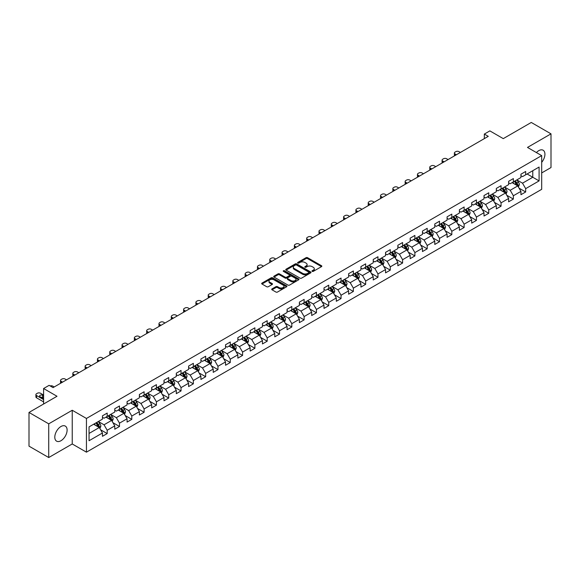<?xml version="1.0" encoding="UTF-8"?>
<svg xmlns="http://www.w3.org/2000/svg" width="580" height="580" viewBox="0 0 580 580"><rect width="100%" height="100%" fill="white"/><g stroke="black" fill="none" stroke-linecap="round" stroke-linejoin="round"><path stroke-width="0.87" d="M312.192 271.382A0.768 0.442 0 0 0 313.28 271.382L321.508 266.633A1.095 0.631 0 0 0 321.827 266.184A1.095 0.631 0 0 0 321.508 265.734L307.567 257.687A1.095 0.631 0 0 0 306.015 257.687L297.786 262.443A0.768 0.442 0 0 0 298.874 263.066L299.94 262.45A3.502 2.023 0 0 1 304.892 262.45L306.059 263.124A3.502 2.023 0 0 1 307.081 264.552A3.502 2.023 0 0 1 306.059 265.981L304.993 266.597A0.768 0.442 0 0 0 306.073 267.22L307.139 266.611A3.502 2.023 0 0 1 312.098 266.611L313.258 267.279A3.502 2.023 0 0 1 314.287 268.714A3.502 2.023 0 0 1 313.258 270.142L312.192 270.758A0.768 0.442 0 0 0 312.192 271.382L312.192 270.758M60.951 440.735A8.7 5.024 120 0 0 66.642 433.064A8.7 5.024 120 0 0 65.308 426.09A8.7 5.024 120 0 0 60.951 426.517A8.7 5.024 120 0 0 55.267 434.188A8.7 5.024 120 0 0 56.601 441.162A8.7 5.024 120 0 0 60.951 440.735M541.691 162.335A8.7 5.024 120 0 0 543.119 150.227A8.7 5.024 120 0 0 538.769 150.655A8.7 5.024 120 0 0 536.406 152.569M272.02 288.898A1.095 0.631 0 0 0 271.701 289.348A1.095 0.631 0 0 0 272.02 289.79L275.928 292.052A1.095 0.631 0 0 0 277.479 292.052L286.614 286.774A1.095 0.631 0 0 0 286.94 286.324A1.095 0.631 0 0 0 286.614 285.882L272.68 277.834A1.095 0.631 0 0 0 271.128 277.834L261.986 283.105A1.095 0.631 0 0 0 261.667 283.555A1.095 0.631 0 0 0 261.986 284.004L266.713 286.73A1.095 0.631 0 0 0 268.264 286.73L272.172 284.468A1.095 0.631 0 0 0 272.491 284.026A1.095 0.631 0 0 0 272.172 283.576L269.83 282.228A2.929 1.689 0 0 1 268.975 281.032A2.929 1.689 0 0 1 270.78 279.466A2.929 1.689 0 0 1 273.97 279.836L283.149 285.128A2.929 1.689 0 0 1 284.012 286.324A2.929 1.689 0 0 1 282.199 287.89A2.929 1.689 0 0 1 279.009 287.52L277.479 286.643A1.095 0.631 0 0 0 275.928 286.643L272.02 288.898L272.02 289.79M541.691 172.934L551 167.555L551 133.85L531.273 122.46L503.266 138.627L489.853 130.884L484.329 134.074L488.273 136.351L53.063 387.621L49.119 385.337L43.594 388.527L43.594 404.021M48.727 423.835L48.727 457.54L72.239 443.968L72.239 410.256L48.727 423.835L29 412.445L57.007 396.271L43.594 388.527M72.239 410.256L86.442 418.455L541.691 155.621L541.691 189.326L86.442 452.168L86.442 418.455M551 133.85L527.488 147.422L541.691 155.621M300.012 278.146A1.095 0.631 0 0 0 301.564 278.146L310.699 272.868A1.095 0.631 0 0 0 311.025 272.419A1.095 0.631 0 0 0 310.699 271.976L296.764 263.929A1.095 0.631 0 0 0 295.213 263.929L286.078 269.2A1.095 0.631 0 0 0 285.751 269.649A1.095 0.631 0 0 0 286.078 270.099L300.012 278.146M283.707 271.549A0.768 0.442 0 0 1 284.49 271.657L284.49 270.744L298.656 278.929A1.095 0.631 0 0 1 298.983 279.371A1.095 0.631 0 0 1 298.656 279.821L289.521 285.099A1.095 0.631 0 0 1 287.97 285.099L274.028 277.051L274.028 276.152A1.095 0.631 0 0 0 273.709 276.602A1.095 0.631 0 0 0 274.028 277.051M274.028 276.152L277.943 273.898A1.095 0.631 0 0 1 279.495 273.898L285.142 277.16A1.095 0.631 0 0 0 286.694 277.16L289.289 275.667A1.095 0.631 0 0 0 289.608 275.217A1.095 0.631 0 0 0 289.289 274.768L283.402 271.368A0.768 0.442 0 0 1 284.49 270.744M48.727 457.54L29 446.15L29 412.445M100.601 429.78L107.191 433.579L107.191 430.259L114.767 425.879L114.767 429.207L119.494 426.474L119.494 423.146L127.071 418.774L127.071 422.102L131.805 419.369L131.805 416.041L139.381 411.67L139.381 414.997L144.115 412.264L144.115 408.936L151.692 404.564L151.692 407.892L156.426 405.159L156.426 401.831L163.995 397.459L163.995 400.78L168.729 398.047L168.729 394.726L176.305 390.354L176.305 393.675L181.04 390.942L181.04 387.621L188.616 383.242L188.616 386.57L193.35 383.837L193.35 380.509L200.919 376.137L200.919 379.465L205.654 376.732L205.654 373.404L213.23 369.032L213.23 372.36L217.964 369.627L217.964 366.299L225.54 361.927L225.54 365.255L230.274 362.522L230.274 359.194L237.851 354.822L237.851 358.143L242.578 355.417L242.578 352.089L250.154 347.717L250.154 351.038L254.888 348.305L254.888 344.984L262.464 340.612L262.464 343.933L267.199 341.2L267.199 337.879L274.775 333.5L274.775 336.828L279.509 334.094L279.509 330.767L287.078 326.395L287.078 329.723L291.812 326.989L291.812 323.662L299.389 319.29L299.389 322.618L304.123 319.885L304.123 316.557L311.699 312.185L311.699 315.513L316.433 312.779L316.433 309.452L324.002 305.08L324.002 308.4L328.737 305.667L328.737 302.347L336.313 297.975L336.313 301.296L341.047 298.562L341.047 295.242L348.623 290.863L348.623 294.19L353.358 291.457L353.358 288.13L360.934 283.758L360.934 287.086L365.668 284.352L365.668 281.024L373.237 276.653L373.237 279.981L377.971 277.247L377.971 273.919L385.548 269.548L385.548 272.875L390.282 270.142L390.282 266.814L397.858 262.443L397.858 265.763L402.592 263.03L402.592 259.709L410.161 255.338L410.161 258.658L414.896 255.925L414.896 252.605L422.472 248.225L422.472 251.553L427.206 248.82L427.206 245.492L434.783 241.12L434.783 244.448L439.517 241.715L439.517 238.387L447.086 234.015L447.086 237.343L451.82 234.61L451.82 231.282L459.396 226.911L459.396 230.238L464.13 227.505L464.13 224.177L471.707 219.805L471.707 223.126L476.441 220.393L476.441 217.072L484.017 212.7L484.017 216.021L488.751 213.288L488.751 209.967L496.321 205.588L496.321 208.916L501.055 206.183L501.055 202.855L508.631 198.483L508.631 201.811L513.365 199.078L513.365 195.75L520.941 191.378L520.941 194.706L525.676 191.973L525.676 188.645L539.088 180.902L539.088 167.054L532.774 170.701L532.774 177.255L539.088 180.902M107.191 433.579L102.457 436.312L102.457 432.992L89.044 440.735L89.044 426.887L102.457 419.144L102.457 415.816L107.191 413.083L107.191 416.411L114.767 412.032L114.767 408.712L119.494 405.978L119.494 409.299L127.071 404.927L127.071 401.607L131.805 398.873L131.805 402.194L139.381 397.822L139.381 394.494L144.115 391.761L144.115 395.089L151.692 390.717L151.692 387.389L156.426 384.656L156.426 387.984L163.995 383.612L163.995 380.284L168.729 377.551L168.729 380.879L176.305 376.507L176.305 373.179L181.04 370.446L181.04 373.774L188.616 369.395L188.616 366.074L193.35 363.341L193.35 366.661L200.919 362.29L200.919 358.969L205.654 356.236L205.654 359.556L213.23 355.185L213.23 351.857L217.964 349.124L217.964 352.451L225.54 348.08L225.54 344.752L230.274 342.019L230.274 345.346L237.851 340.975L237.851 337.647L242.578 334.914L242.578 338.242L250.154 333.87L250.154 330.542L254.888 327.809L254.888 331.137L262.464 326.757L262.464 323.437L267.199 320.704L267.199 324.024L274.775 319.652L274.775 316.332L279.509 313.599L279.509 316.919L287.078 312.548L287.078 309.22L291.812 306.486L291.812 309.814L299.389 305.442L299.389 302.115L304.123 299.382L304.123 302.709L311.699 298.337L311.699 295.01L316.433 292.276L316.433 295.604L324.002 291.232L324.002 287.905L328.737 285.171L328.737 288.499L336.313 284.12L336.313 280.8L341.047 278.067L341.047 281.387L348.623 277.015L348.623 273.695L353.358 270.962L353.358 274.282L360.934 269.91L360.934 266.582L365.668 263.849L365.668 267.177L373.237 262.805L373.237 259.477L377.971 256.744L377.971 260.072L385.548 255.7L385.548 252.373L390.282 249.639L390.282 252.967L397.858 248.595L397.858 245.268L402.592 242.534L402.592 245.862L410.161 241.49L410.161 238.162L414.896 235.429L414.896 238.757L422.472 234.378L422.472 231.057L427.206 228.324L427.206 231.645L434.783 227.273L434.783 223.952L439.517 221.219L439.517 224.54L447.086 220.168L447.086 216.84L451.82 214.107L451.82 217.435L459.396 213.063L459.396 209.735L464.13 207.002L464.13 210.33L471.707 205.958L471.707 202.63L476.441 199.897L476.441 203.225L484.017 198.853L484.017 195.525L488.751 192.792L488.751 196.12L496.321 191.741L496.321 188.42L501.055 185.687L501.055 189.007L508.631 184.636L508.631 181.315L513.365 178.582L513.365 181.903L520.941 177.531L520.941 174.203L525.676 171.47L525.676 174.797L539.088 167.054M105.93 417.136L111.606 420.413L104.03 424.792L98.353 421.508M102.457 417.317L104.03 418.231L107.191 416.411M104.03 424.792L107.191 430.259M111.606 420.413L114.767 425.879M118.233 410.031L123.917 413.308L116.341 417.68L110.664 414.403M114.767 410.212L116.341 411.126L119.494 409.299M116.341 417.68L119.494 423.146M123.917 413.308L127.071 418.774M130.543 402.926L136.227 406.203L128.651 410.575L122.967 407.298M127.071 403.107L128.651 404.021L131.805 402.194M128.651 410.575L131.805 416.041M136.227 406.203L139.381 411.67M142.854 395.821L148.531 399.098L140.962 403.47L135.278 400.193M139.381 396.002L140.962 396.909L144.115 395.089M140.962 403.47L144.115 408.936M148.531 399.098L151.692 404.564M155.157 388.709L160.841 391.993L153.265 396.365L147.588 393.088M151.692 388.897L153.265 389.803L156.426 387.984M153.265 396.365L156.426 401.831M160.841 391.993L163.995 397.459M167.468 381.604L173.152 384.888L165.576 389.26L159.891 385.976M163.995 381.785L165.576 382.699L168.729 380.879M165.576 389.26L168.729 394.726M173.152 384.888L176.305 390.354M179.778 374.499L185.455 377.776L177.886 382.155L172.202 378.87M176.305 374.68L177.886 375.593L181.04 373.774M177.886 382.155L181.04 387.621M185.455 377.776L188.616 383.242M192.089 367.394L197.765 370.671L190.189 375.05L184.512 371.765M188.616 367.575L190.189 368.488L193.35 366.661M190.189 375.05L193.35 380.509M197.765 370.671L200.919 376.137M204.392 360.289L210.076 363.566L202.5 367.938L196.823 364.661M200.919 360.47L202.5 361.383L205.654 359.556M202.5 367.938L205.654 373.404M210.076 363.566L213.23 369.032M216.702 353.184L222.387 356.461L214.81 360.832L209.126 357.555M213.23 353.365L214.81 354.271L217.964 352.451M214.81 360.832L217.964 366.299M222.387 356.461L225.54 361.927M229.013 346.071L234.69 349.356L227.113 353.727L221.437 350.45M225.54 346.26L227.113 347.166L230.274 345.346M227.113 353.727L230.274 359.194M234.69 349.356L237.851 354.822M241.316 338.966L247 342.251L239.424 346.623L233.747 343.338M237.851 339.148L239.424 340.061L242.578 338.242M239.424 346.623L242.578 352.089M247 342.251L250.154 347.717M253.627 331.861L259.311 335.146L251.735 339.517L246.05 336.233M250.154 332.043L251.735 332.956L254.888 331.137M251.735 339.517L254.888 344.984M259.311 335.146L262.464 340.612M265.937 324.757L271.614 328.033L264.045 332.412L258.361 329.128M262.464 324.938L264.045 325.851L267.199 324.024M264.045 332.412L267.199 337.879M271.614 328.033L274.775 333.5M278.24 317.651L283.924 320.928L276.348 325.3L270.671 322.023M274.775 317.833L276.348 318.746L279.509 316.919M276.348 325.3L279.509 330.767M283.924 320.928L287.078 326.395M290.551 310.546L296.235 313.824L288.659 318.195L282.975 314.918M287.078 310.728L288.659 311.634L291.812 309.814M288.659 318.195L291.812 323.662M296.235 313.824L299.389 319.29M302.861 303.442L308.538 306.719L300.969 311.09L295.285 307.813M299.389 303.623L300.969 304.529L304.123 302.709M300.969 311.09L304.123 316.557M308.538 306.719L311.699 312.185M315.172 296.329L320.849 299.613L313.272 303.985L307.596 300.708M311.699 296.51L313.272 297.424L316.433 295.604M313.272 303.985L316.433 309.452M320.849 299.613L324.002 305.08M327.475 289.224L333.159 292.508L325.583 296.88L319.906 293.596M324.002 289.406L325.583 290.319L328.737 288.499M325.583 296.88L328.737 302.347M333.159 292.508L336.313 297.975M339.786 282.119L345.47 285.396L337.894 289.775L332.209 286.491M336.313 282.3L337.894 283.214L341.047 281.387M337.894 289.775L341.047 295.242M345.47 285.396L348.623 290.863M352.096 275.014L357.773 278.291L350.204 282.663L344.52 279.386M348.623 275.195L350.204 276.109L353.358 274.282M350.204 282.663L353.358 288.13M357.773 278.291L360.934 283.758M364.399 267.909L370.083 271.186L362.507 275.558L356.83 272.281M360.934 268.09L362.507 268.997L365.668 267.177M362.507 275.558L365.668 281.024M370.083 271.186L373.237 276.653M376.71 260.804L382.394 264.081L374.818 268.453L369.134 265.176M373.237 260.986L374.818 261.892L377.971 260.072M374.818 268.453L377.971 273.919M382.394 264.081L385.548 269.548M389.021 253.692L394.697 256.976L387.128 261.348L381.444 258.071M385.548 253.88L387.128 254.787L390.282 252.967M387.128 261.348L390.282 266.814M394.697 256.976L397.858 262.443M401.324 246.587L407.008 249.871L399.432 254.243L393.755 250.959M397.858 246.768L399.432 247.682L402.592 245.862M399.432 254.243L402.592 259.709M407.008 249.871L410.161 255.338M413.634 239.482L419.318 242.759L411.742 247.138L406.058 243.854M410.161 239.663L411.742 240.577L414.896 238.757M411.742 247.138L414.896 252.605M419.318 242.759L422.472 248.225M425.945 232.377L431.622 235.654L424.052 240.026L418.368 236.749M422.472 232.558L424.052 233.472L427.206 231.645M424.052 240.026L427.206 245.492M431.622 235.654L434.783 241.12M438.255 225.272L443.932 228.549L436.356 232.921L430.679 229.644M434.783 225.453L436.356 226.367L439.517 224.54M436.356 232.921L439.517 238.387M443.932 228.549L447.086 234.015M450.559 218.167L456.242 221.444L448.666 225.816L442.989 222.539M447.086 218.348L448.666 219.255L451.82 217.435M448.666 225.816L451.82 231.282M456.242 221.444L459.396 226.911M462.869 211.055L468.553 214.339L460.977 218.711L455.293 215.434M459.396 211.243L460.977 212.149L464.13 210.33M460.977 218.711L464.13 224.177M468.553 214.339L471.707 219.805M475.179 203.95L480.856 207.234L473.287 211.606L467.603 208.321M471.707 204.131L473.287 205.044L476.441 203.225M473.287 211.606L476.441 217.072M480.856 207.234L484.017 212.7M487.483 196.845L493.167 200.129L485.59 204.501L479.914 201.216M484.017 197.026L485.59 197.939L488.751 196.12M485.59 204.501L488.751 209.967M493.167 200.129L496.321 205.588M499.793 189.74L505.477 193.017L497.901 197.396L492.217 194.112M496.321 189.921L497.901 190.835L501.055 189.007M497.901 197.396L501.055 202.855M505.477 193.017L508.631 198.483M512.104 182.635L517.78 185.912L510.212 190.283L504.527 187.006M508.631 182.816L510.212 183.729L513.365 181.903M510.212 190.283L513.365 195.75M517.78 185.912L520.941 191.378M527.097 173.978L532.774 177.255L522.515 183.178L516.838 179.901M520.941 175.711L522.515 176.617L525.676 174.797M522.515 183.178L525.676 188.645M72.239 443.968L86.442 452.168M484.329 134.074L484.329 138.627M89.044 433.441L99.296 427.525L93.619 424.241M99.296 427.525L102.457 432.992M519.086 188.167L525.676 191.973M506.775 195.271L513.365 199.078M494.472 202.384L501.055 206.183M482.161 209.489L488.751 213.288M469.851 216.594L476.441 220.393M457.54 223.699L464.13 227.505M445.237 230.804L451.82 234.61M432.926 237.909L439.517 241.715M420.616 245.014L427.206 248.82M408.313 252.126L414.896 255.925M396.002 259.231L402.592 263.03M383.692 266.336L390.282 270.142M371.388 273.441L377.971 277.247M359.078 280.546L365.668 284.352M346.767 287.651L353.358 291.457M334.457 294.763L341.047 298.562M322.154 301.868L328.737 305.667M309.843 308.973L316.433 312.779M297.533 316.078L304.123 319.885M285.23 323.183L291.812 326.989M272.919 330.288L279.509 334.094M260.608 337.4L267.199 341.2M248.298 344.505L254.888 348.305M235.995 351.611L242.578 355.417M223.684 358.715L230.274 362.522M211.374 365.82L217.964 369.627M199.07 372.925L205.654 376.732M186.76 380.038L193.35 383.837M174.45 387.143L181.04 390.942M162.146 394.248L168.729 398.047M149.836 401.353L156.426 405.159M137.525 408.458L144.115 412.264M125.215 415.563L131.805 419.369M112.912 422.668L119.494 426.474M312.497 271.491L313.258 271.056A3.502 2.023 0 0 0 314.287 269.62L314.287 268.714M307.081 264.552L307.081 265.466A3.502 2.023 0 0 1 306.059 266.894L305.298 267.329M321.494 266.64L307.567 258.6A1.095 0.631 0 0 0 306.015 258.6L298.091 263.175M310.684 272.875L296.764 264.835A1.095 0.631 0 0 0 295.213 264.835L286.092 270.106L286.078 269.2M308.763 272.738A0.768 0.442 0 0 0 308.763 272.107L296.532 265.046A0.768 0.442 0 0 0 295.445 265.046L294.321 265.691A3.502 2.023 0 0 0 293.299 267.126A3.502 2.023 0 0 0 294.321 268.555L302.688 273.383A3.502 2.023 0 0 0 307.646 273.383L308.763 272.738L308.763 273.644A0.768 0.442 0 0 0 308.988 273.332L308.988 272.419M293.299 267.126L293.299 268.032A3.502 2.023 0 0 0 294.321 269.468L294.321 268.555M308.763 273.644L307.646 274.296A3.502 2.023 0 0 1 302.688 274.296L294.321 269.468M274.043 277.059L277.943 274.811L277.943 273.898M289.608 275.217L289.608 276.131A1.095 0.631 0 0 1 289.289 276.573L286.694 278.074A1.095 0.631 0 0 1 285.142 278.074L279.495 274.811A1.095 0.631 0 0 0 277.943 274.811M284.49 271.657L298.642 279.828M291.015 280.546A2.929 1.689 0 0 0 294.205 280.916A2.929 1.689 0 0 0 296.01 279.35A2.929 1.689 0 0 0 295.155 278.154L291.921 276.29A1.095 0.631 0 0 0 290.37 276.29L287.781 277.784A1.095 0.631 0 0 0 287.455 278.233A1.095 0.631 0 0 0 287.781 278.683L291.015 280.546L291.015 281.459A2.929 1.689 0 0 0 294.205 281.829A2.929 1.689 0 0 0 296.01 280.263L296.01 279.35M287.455 278.233L287.455 279.147A1.095 0.631 0 0 0 287.781 279.589L287.781 278.683M291.015 281.459L287.781 279.589M284.012 286.324L284.012 287.238A2.929 1.689 0 0 1 282.199 288.804A2.929 1.689 0 0 1 279.009 288.434L277.479 287.549A1.095 0.631 0 0 0 275.928 287.549L272.035 289.804M268.975 281.032L268.975 281.938A2.929 1.689 0 0 0 269.83 283.134L269.83 282.228M272.158 284.483L269.83 283.134M286.6 286.781L272.68 278.741A1.095 0.631 0 0 0 271.128 278.741L262 284.012M518.404 186.992L519.346 184.629A2.958 1.704 -120 0 0 518.404 182.113L516.773 179.938M456.438 154.729L455.039 153.925A2.233 1.29 0 0 1 454.387 153.018A2.233 1.29 0 0 1 455.039 152.105L455.829 151.648A2.233 1.29 0 0 1 458.99 151.648L460.382 152.453M513.931 183.693L512.829 182.214M454.575 155.81A2.233 1.29 180 0 1 454.387 155.295L454.387 153.018M514.329 181.351L515.953 183.519A2.958 1.704 60 0 1 516.802 185.303L517.751 184.752A2.958 1.704 -120 0 0 516.903 182.975L515.272 180.8M514.533 181.228L516.338 183.643A1.508 0.87 60 0 1 516.613 184.099L517.751 184.752M506.101 194.097L507.036 191.733A2.958 1.704 -120 0 0 506.093 189.218L504.462 187.043M444.128 161.842L442.736 161.03A2.233 1.29 0 0 1 442.083 160.124A2.233 1.29 0 0 1 442.736 159.21L443.526 158.753A2.233 1.29 0 0 1 446.68 158.753L448.072 159.558M501.627 190.798L500.518 189.319M442.264 162.915A2.233 1.29 180 0 1 442.083 162.4L442.083 160.124M502.019 188.457L503.65 190.631A2.958 1.704 60 0 1 504.491 192.408L505.441 191.864A2.958 1.704 -120 0 0 504.593 190.081L502.969 187.905M502.222 188.333L504.034 190.748A1.508 0.87 60 0 1 504.303 191.204L505.441 191.864M493.79 201.202L494.725 198.838A2.958 1.704 -120 0 0 493.783 196.323L492.159 194.148M431.825 168.947L430.425 168.142A2.233 1.29 0 0 1 429.773 167.228A2.233 1.29 0 0 1 430.425 166.315L431.215 165.858A2.233 1.29 0 0 1 434.369 165.858L435.768 166.67M489.317 197.903L488.215 196.424M429.961 170.02A2.233 1.29 180 0 1 429.773 169.505L429.773 167.228M489.709 195.561L491.34 197.737A2.958 1.704 60 0 1 492.188 199.513L493.13 198.969A2.958 1.704 -120 0 0 492.282 197.186L490.658 195.018M489.919 195.445L491.724 197.852A1.508 0.87 60 0 1 492 198.309L493.13 198.969M481.48 208.314L482.422 205.944A2.958 1.704 -120 0 0 481.48 203.428L479.849 201.253M419.514 176.052L418.115 175.247A2.233 1.29 0 0 1 417.462 174.333A2.233 1.29 0 0 1 418.115 173.42L418.905 172.971A2.233 1.29 0 0 1 422.059 172.971L423.458 173.775M477.007 205.008L475.904 203.529M417.651 177.125A2.233 1.29 180 0 1 417.462 176.61L417.462 174.333M477.405 202.667L479.029 204.841A2.958 1.704 60 0 1 479.877 206.618L480.827 206.074A2.958 1.704 -120 0 0 479.979 204.298L478.348 202.123M477.608 202.55L479.413 204.957A1.508 0.87 60 0 1 479.689 205.414L480.827 206.074M469.176 215.419L470.112 213.056A2.958 1.704 -120 0 0 469.169 210.533L467.538 208.358M407.203 183.157L405.811 182.352A2.233 1.29 0 0 1 405.152 181.438A2.233 1.29 0 0 1 405.811 180.532L406.595 180.076A2.233 1.29 0 0 1 409.755 180.076L411.147 180.88M464.703 212.113L463.594 210.642M405.34 184.23A2.233 1.29 180 0 1 405.152 183.715L405.152 181.438M465.095 209.771L466.719 211.946A2.958 1.704 60 0 1 467.567 213.723L468.517 213.179A2.958 1.704 -120 0 0 467.668 211.403L466.037 209.228M465.298 209.655L467.103 212.062A1.508 0.87 60 0 1 467.378 212.526L468.517 213.179M456.866 222.524L457.801 220.161A2.958 1.704 -120 0 0 456.859 217.638L455.235 215.47M394.9 190.262L393.501 189.457A2.233 1.29 0 0 1 392.849 188.543A2.233 1.29 0 0 1 393.501 187.637L394.291 187.18A2.233 1.29 0 0 1 397.445 187.18L398.844 187.985M452.393 219.218L451.284 217.746M393.03 191.342A2.233 1.29 180 0 1 392.849 190.827L392.849 188.543M452.784 216.876L454.415 219.051A2.958 1.704 60 0 1 455.264 220.835L456.206 220.284A2.958 1.704 -120 0 0 455.358 218.508L453.734 216.333M452.995 216.761L454.8 219.175A1.508 0.87 60 0 1 455.075 219.631L456.206 220.284M444.555 229.629L445.498 227.266A2.958 1.704 -120 0 0 444.548 224.75L442.924 222.575M382.59 197.367L381.19 196.562A2.233 1.29 0 0 1 380.538 195.656A2.233 1.29 0 0 1 381.19 194.742L381.981 194.286A2.233 1.29 0 0 1 385.135 194.286L386.534 195.09M440.082 226.331L438.98 224.851M380.726 198.447A2.233 1.29 180 0 1 380.538 197.932L380.538 195.656M440.474 223.989L442.105 226.156A2.958 1.704 60 0 1 442.953 227.94L443.896 227.389A2.958 1.704 -120 0 0 443.055 225.613L441.423 223.438M440.684 223.865L442.489 226.28A1.508 0.87 60 0 1 442.765 226.737L443.896 227.389M432.245 236.734L433.188 234.371A2.958 1.704 -120 0 0 432.245 231.855L430.614 229.68M370.279 204.479L368.887 203.667A2.233 1.29 0 0 1 368.227 202.761A2.233 1.29 0 0 1 368.887 201.847L369.67 201.39A2.233 1.29 0 0 1 372.831 201.39L374.223 202.195M427.779 233.436L426.67 231.957M368.416 205.552A2.233 1.29 180 0 1 368.227 205.037L368.227 202.761M428.171 231.094L429.795 233.269A2.958 1.704 60 0 1 430.643 235.045L431.592 234.494A2.958 1.704 -120 0 0 430.744 232.718L429.113 230.543M428.373 230.97L430.179 233.385A1.508 0.87 60 0 1 430.454 233.841L431.592 234.494M419.942 243.839L420.877 241.476A2.958 1.704 -120 0 0 419.935 238.96L418.303 236.785M357.969 211.584L356.577 210.772A2.233 1.29 0 0 1 355.924 209.866A2.233 1.29 0 0 1 356.577 208.952L357.367 208.495A2.233 1.29 0 0 1 360.521 208.495L361.92 209.307M415.468 240.54L414.359 239.061M356.106 212.657A2.233 1.29 180 0 1 355.924 212.142L355.924 209.866M415.86 238.199L417.491 240.374A2.958 1.704 60 0 1 418.332 242.15L419.282 241.606A2.958 1.704 -120 0 0 418.434 239.823L416.81 237.648M416.063 238.075L417.875 240.49A1.508 0.87 60 0 1 418.144 240.946L419.282 241.606M407.631 250.951L408.566 248.581A2.958 1.704 -120 0 0 407.624 246.065L406 243.89M345.665 218.689L344.266 217.884A2.233 1.29 0 0 1 343.614 216.971A2.233 1.29 0 0 1 344.266 216.057L345.056 215.6A2.233 1.29 0 0 1 348.21 215.6L349.61 216.412M403.158 247.645L402.056 246.167M343.802 219.762A2.233 1.29 180 0 1 343.614 219.247L343.614 216.971M403.549 245.304L405.181 247.479A2.958 1.704 60 0 1 406.029 249.255L406.971 248.711A2.958 1.704 -120 0 0 406.13 246.928L404.499 244.76M403.76 245.188L405.565 247.595A1.508 0.87 60 0 1 405.84 248.051L406.971 248.711M395.321 258.056L396.263 255.693A2.958 1.704 -120 0 0 395.321 253.17L393.689 250.995M333.355 225.794L331.956 224.989A2.233 1.29 0 0 1 331.303 224.076A2.233 1.29 0 0 1 331.956 223.162L332.746 222.713A2.233 1.29 0 0 1 335.907 222.713L337.299 223.518M390.848 254.75L389.745 253.279M331.492 226.867A2.233 1.29 180 0 1 331.303 226.352L331.303 224.076M391.246 252.409L392.87 254.584A2.958 1.704 60 0 1 393.718 256.36L394.668 255.816A2.958 1.704 -120 0 0 393.82 254.04L392.189 251.865M391.449 252.293L393.254 254.7A1.508 0.87 60 0 1 393.53 255.164L394.668 255.816M383.017 265.161L383.953 262.798A2.958 1.704 -120 0 0 383.01 260.275L381.379 258.107M321.044 232.899L319.652 232.094A2.233 1.29 0 0 1 319 231.181A2.233 1.29 0 0 1 319.652 230.274L320.443 229.818A2.233 1.29 0 0 1 323.596 229.818L324.988 230.623M378.544 261.856L377.435 260.384M319.181 233.979A2.233 1.29 180 0 1 319 233.457L319 231.181M378.936 259.514L380.567 261.689A2.958 1.704 60 0 1 381.408 263.472L382.358 262.921A2.958 1.704 -120 0 0 381.51 261.145L379.885 258.97M379.139 259.398L380.951 261.812A1.508 0.87 60 0 1 381.22 262.269L382.358 262.921M370.707 272.267L371.642 269.903A2.958 1.704 -120 0 0 370.7 267.387L369.076 265.212M308.741 240.004L307.342 239.199A2.233 1.29 0 0 1 306.689 238.286A2.233 1.29 0 0 1 307.342 237.38L308.132 236.923A2.233 1.29 0 0 1 311.286 236.923L312.685 237.727M366.234 268.968L365.125 267.489M306.878 241.084A2.233 1.29 180 0 1 306.689 240.569L306.689 238.286M366.625 266.626L368.256 268.794A2.958 1.704 60 0 1 369.105 270.577L370.047 270.026A2.958 1.704 -120 0 0 369.199 268.25L367.575 266.075M366.836 266.503L368.641 268.917A1.508 0.87 60 0 1 368.916 269.374L370.047 270.026M358.396 279.371L359.339 277.008A2.958 1.704 -120 0 0 358.396 274.492L356.765 272.317M296.431 247.109L295.031 246.304A2.233 1.29 0 0 1 294.379 245.398A2.233 1.29 0 0 1 295.031 244.485L295.822 244.028A2.233 1.29 0 0 1 298.976 244.028L300.375 244.832M353.923 276.073L352.821 274.594M294.567 248.189A2.233 1.29 180 0 1 294.379 247.674L294.379 245.398M354.322 273.731L355.946 275.906A2.958 1.704 60 0 1 356.794 277.682L357.737 277.131A2.958 1.704 -120 0 0 356.896 275.355L355.264 273.18M354.525 273.608L356.33 276.022A1.508 0.87 60 0 1 356.606 276.479L357.737 277.131M346.093 286.476L347.029 284.113A2.958 1.704 -120 0 0 346.086 281.597L344.455 279.422M284.12 254.221L282.728 253.409A2.233 1.29 0 0 1 282.068 252.503A2.233 1.29 0 0 1 282.728 251.589L283.511 251.133A2.233 1.29 0 0 1 286.672 251.133L288.064 251.938M341.62 283.178L340.511 281.699M282.257 255.294A2.233 1.29 180 0 1 282.068 254.78L282.068 252.503M342.012 280.836L343.635 283.011A2.958 1.704 60 0 1 344.484 284.787L345.433 284.243A2.958 1.704 -120 0 0 344.585 282.46L342.954 280.285M342.214 280.713L344.02 283.127A1.508 0.87 60 0 1 344.295 283.584L345.433 284.243M333.783 293.582L334.718 291.218A2.958 1.704 -120 0 0 333.775 288.702L332.151 286.527M271.81 261.326L270.418 260.521A2.233 1.29 0 0 1 269.765 259.608A2.233 1.29 0 0 1 270.418 258.695L271.208 258.238A2.233 1.29 0 0 1 274.362 258.238L275.761 259.05M329.31 290.283L328.2 288.804M269.946 262.399A2.233 1.29 180 0 1 269.765 261.885L269.765 259.608M329.701 287.941L331.332 290.116A2.958 1.704 60 0 1 332.173 291.892L333.123 291.349A2.958 1.704 -120 0 0 332.275 289.565L330.651 287.397M329.911 287.825L331.716 290.232A1.508 0.87 60 0 1 331.985 290.689L333.123 291.349M321.472 300.694L322.415 298.33A2.958 1.704 -120 0 0 321.465 295.807L319.841 293.632M259.507 268.431L258.107 267.626A2.233 1.29 0 0 1 257.455 266.713A2.233 1.29 0 0 1 258.107 265.8L258.898 265.35A2.233 1.29 0 0 1 262.051 265.35L263.45 266.155M316.999 297.388L315.897 295.916M257.643 269.504A2.233 1.29 180 0 1 257.455 268.989L257.455 266.713M317.39 295.046L319.022 297.221A2.958 1.704 60 0 1 319.87 298.997L320.812 298.454A2.958 1.704 -120 0 0 319.971 296.677L318.34 294.502M317.601 294.93L319.406 297.337A1.508 0.87 60 0 1 319.681 297.801L320.812 298.454M309.162 307.799L310.104 305.435A2.958 1.704 -120 0 0 309.162 302.912L307.531 300.744M247.196 275.536L245.804 274.731A2.233 1.29 0 0 1 245.144 273.818A2.233 1.29 0 0 1 245.804 272.912L246.587 272.455A2.233 1.29 0 0 1 249.748 272.455L251.14 273.26M304.696 304.493L303.587 303.021M245.333 276.617A2.233 1.29 180 0 1 245.144 276.094L245.144 273.818M305.087 302.151L306.711 304.326A2.958 1.704 60 0 1 307.56 306.102L308.509 305.558A2.958 1.704 -120 0 0 307.661 303.782L306.03 301.607M305.29 302.035L307.095 304.449A1.508 0.87 60 0 1 307.371 304.906L308.509 305.558M296.858 314.904L297.794 312.54A2.958 1.704 -120 0 0 296.851 310.024L295.22 307.849M234.886 282.641L233.493 281.837A2.233 1.29 0 0 1 232.841 280.923A2.233 1.29 0 0 1 233.493 280.017L234.284 279.56A2.233 1.29 0 0 1 237.438 279.56L238.837 280.365M292.385 311.605L291.276 310.126M233.022 283.721A2.233 1.29 180 0 1 232.841 283.207L232.841 280.923M292.777 309.256L294.408 311.431A2.958 1.704 60 0 1 295.249 313.214L296.199 312.663A2.958 1.704 -120 0 0 295.351 310.887L293.726 308.712M292.98 309.14L294.792 311.554A1.508 0.87 60 0 1 295.06 312.011L296.199 312.663M284.548 322.009L285.483 319.645A2.958 1.704 -120 0 0 284.541 317.13L282.917 314.954M222.582 289.746L221.183 288.942A2.233 1.29 0 0 1 220.53 288.035A2.233 1.29 0 0 1 221.183 287.122L221.973 286.665A2.233 1.29 0 0 1 225.127 286.665L226.526 287.47M280.075 318.71L278.973 317.231M220.719 290.826A2.233 1.29 180 0 1 220.53 290.312L220.53 288.035M280.466 316.368L282.098 318.536A2.958 1.704 60 0 1 282.946 320.32L283.888 319.769A2.958 1.704 -120 0 0 283.047 317.992L281.416 315.817M280.676 316.245L282.482 318.659A1.508 0.87 60 0 1 282.757 319.116L283.888 319.769M272.238 329.114L273.18 326.75A2.958 1.704 -120 0 0 272.238 324.235L270.606 322.06M210.272 296.858L208.873 296.046A2.233 1.29 0 0 1 208.22 295.14A2.233 1.29 0 0 1 208.873 294.227L209.663 293.77A2.233 1.29 0 0 1 212.824 293.77L214.216 294.575M267.764 325.815L266.662 324.336M208.408 297.931A2.233 1.29 180 0 1 208.22 297.417L208.22 295.14M268.163 323.473L269.787 325.648A2.958 1.704 60 0 1 270.635 327.424L271.585 326.881A2.958 1.704 -120 0 0 270.737 325.097L269.106 322.922M268.366 323.35L270.171 325.764A1.508 0.87 60 0 1 270.447 326.221L271.585 326.881M259.934 336.219L260.869 333.855A2.958 1.704 -120 0 0 259.927 331.339L258.296 329.164M197.961 303.964L196.569 303.159A2.233 1.29 0 0 1 195.917 302.245A2.233 1.29 0 0 1 196.569 301.332L197.36 300.875A2.233 1.29 0 0 1 200.513 300.875L201.905 301.687M255.461 332.92L254.352 331.441M196.098 305.036A2.233 1.29 180 0 1 195.917 304.522L195.917 302.245M255.852 330.578L257.484 332.753A2.958 1.704 60 0 1 258.325 334.529L259.274 333.986A2.958 1.704 -120 0 0 258.426 332.202L256.802 330.035M256.055 330.462L257.868 332.869A1.508 0.87 60 0 1 258.136 333.326L259.274 333.986M247.624 343.331L248.559 340.96A2.958 1.704 -120 0 0 247.617 338.445L245.993 336.269M185.658 311.068L184.259 310.264A2.233 1.29 0 0 1 183.606 309.35A2.233 1.29 0 0 1 184.259 308.437L185.049 307.987A2.233 1.29 0 0 1 188.203 307.987L189.602 308.792M243.15 340.025L242.041 338.553M183.795 312.142A2.233 1.29 180 0 1 183.606 311.627L183.606 309.35M243.542 337.683L245.173 339.858A2.958 1.704 60 0 1 246.021 341.635L246.964 341.091A2.958 1.704 -120 0 0 246.116 339.314L244.492 337.139M243.752 337.567L245.557 339.974A1.508 0.87 60 0 1 245.833 340.431L246.964 341.091M235.313 350.436L236.256 348.072A2.958 1.704 -120 0 0 235.313 345.549L233.682 343.382M173.347 318.173L171.948 317.369A2.233 1.29 0 0 1 171.296 316.455A2.233 1.29 0 0 1 171.948 315.549L172.738 315.092A2.233 1.29 0 0 1 175.892 315.092L177.291 315.897M230.84 347.13L229.738 345.658M171.484 319.246A2.233 1.29 180 0 1 171.296 318.732L171.296 316.455M231.239 344.788L232.863 346.963A2.958 1.704 60 0 1 233.711 348.739L234.654 348.196A2.958 1.704 -120 0 0 233.812 346.419L232.181 344.244M231.442 344.672L233.247 347.087A1.508 0.87 60 0 1 233.523 347.543L234.654 348.196M223.003 357.541L223.945 355.177A2.958 1.704 -120 0 0 223.003 352.662L221.371 350.487M161.037 325.279L159.645 324.474A2.233 1.29 0 0 1 158.985 323.56A2.233 1.29 0 0 1 159.645 322.654L160.428 322.197A2.233 1.29 0 0 1 163.589 322.197L164.981 323.002M218.537 354.242L217.427 352.763M159.174 326.359A2.233 1.29 180 0 1 158.985 325.844L158.985 323.56M218.928 351.893L220.552 354.068A2.958 1.704 60 0 1 221.4 355.852L222.35 355.301A2.958 1.704 -120 0 0 221.502 353.524L219.871 351.349M219.131 351.777L220.936 354.192A1.508 0.87 60 0 1 221.212 354.648L222.35 355.301M210.7 364.646L211.635 362.282A2.958 1.704 -120 0 0 210.692 359.767L209.061 357.592M148.726 332.383L147.334 331.579A2.233 1.29 0 0 1 146.682 330.673A2.233 1.29 0 0 1 147.334 329.759L148.125 329.302A2.233 1.29 0 0 1 151.278 329.302L152.678 330.107M206.226 361.347L205.117 359.868M146.863 333.464A2.233 1.29 180 0 1 146.682 332.949L146.682 330.673M206.618 359.005L208.249 361.173A2.958 1.704 60 0 1 209.09 362.957L210.04 362.406A2.958 1.704 -120 0 0 209.192 360.63L207.567 358.454M206.828 358.882L208.633 361.296A1.508 0.87 60 0 1 208.901 361.753L210.04 362.406M198.389 371.751L199.332 369.387A2.958 1.704 -120 0 0 198.382 366.872L196.758 364.697M136.423 339.496L135.024 338.684A2.233 1.29 0 0 1 134.371 337.777A2.233 1.29 0 0 1 135.024 336.864L135.814 336.407A2.233 1.29 0 0 1 138.968 336.407L140.367 337.212M193.916 368.452L192.814 366.973M134.56 340.569A2.233 1.29 180 0 1 134.371 340.054L134.371 337.777M194.307 366.111L195.938 368.286A2.958 1.704 60 0 1 196.787 370.062L197.729 369.518A2.958 1.704 -120 0 0 196.888 367.735L195.257 365.56M194.518 365.987L196.323 368.401A1.508 0.87 60 0 1 196.598 368.858L197.729 369.518M186.079 378.856L187.021 376.492A2.958 1.704 -120 0 0 186.079 373.977L184.447 371.802M124.113 346.601L122.713 345.796A2.233 1.29 0 0 1 122.061 344.882A2.233 1.29 0 0 1 122.713 343.969L123.504 343.512A2.233 1.29 0 0 1 126.665 343.512L128.057 344.324M181.612 375.557L180.503 374.078M122.249 347.674A2.233 1.29 180 0 1 122.061 347.159L122.061 344.882M182.004 373.215L183.628 375.39A2.958 1.704 60 0 1 184.476 377.167L185.426 376.623A2.958 1.704 -120 0 0 184.578 374.839L182.946 372.672M182.207 373.099L184.012 375.507A1.508 0.87 60 0 1 184.288 375.963L185.426 376.623M173.775 385.968L174.71 383.598A2.958 1.704 -120 0 0 173.768 381.082L172.137 378.907M111.802 353.706L110.41 352.901A2.233 1.29 0 0 1 109.758 351.988A2.233 1.29 0 0 1 110.41 351.074L111.2 350.625A2.233 1.29 0 0 1 114.354 350.625L115.746 351.429M169.302 382.662L168.193 381.183M109.939 354.779A2.233 1.29 180 0 1 109.758 354.264L109.758 351.988M169.694 380.321L171.325 382.495A2.958 1.704 60 0 1 172.166 384.272L173.115 383.728A2.958 1.704 -120 0 0 172.267 381.952L170.643 379.777M169.897 380.204L171.709 382.611A1.508 0.87 60 0 1 171.977 383.068L173.115 383.728M161.465 393.073L162.4 390.71A2.958 1.704 -120 0 0 161.457 388.187L159.834 386.012M99.499 360.811L98.1 360.006A2.233 1.29 0 0 1 97.447 359.092A2.233 1.29 0 0 1 98.1 358.186L98.89 357.729A2.233 1.29 0 0 1 102.044 357.729L103.443 358.534M156.992 389.767L155.889 388.296M97.636 361.884A2.233 1.29 180 0 1 97.447 361.369L97.447 359.092M157.383 387.425L159.014 389.601A2.958 1.704 60 0 1 159.862 391.377L160.805 390.833A2.958 1.704 -120 0 0 159.964 389.057L158.333 386.882M157.593 387.31L159.399 389.716A1.508 0.87 60 0 1 159.674 390.18L160.805 390.833M149.154 400.178L150.097 397.815A2.958 1.704 -120 0 0 149.154 395.292L147.523 393.124M87.189 367.916L85.789 367.111A2.233 1.29 0 0 1 85.137 366.197A2.233 1.29 0 0 1 85.789 365.291L86.579 364.834A2.233 1.29 0 0 1 89.74 364.834L91.132 365.639M144.681 396.872L143.579 395.4M85.325 368.996A2.233 1.29 180 0 1 85.137 368.481L85.137 366.197M145.08 394.53L146.704 396.705A2.958 1.704 60 0 1 147.552 398.489L148.502 397.938A2.958 1.704 -120 0 0 147.653 396.162L146.022 393.987M145.283 394.414L147.088 396.829A1.508 0.87 60 0 1 147.363 397.286L148.502 397.938M136.851 407.283L137.786 404.92A2.958 1.704 -120 0 0 136.844 402.404L135.213 400.229M74.878 375.021L73.486 374.216A2.233 1.29 0 0 1 72.833 373.31A2.233 1.29 0 0 1 73.486 372.396L74.269 371.939A2.233 1.29 0 0 1 77.43 371.939L78.822 372.744M132.378 403.985L131.268 402.505M73.015 376.101A2.233 1.29 180 0 1 72.833 375.586L72.833 373.31M132.769 401.643L134.4 403.81A2.958 1.704 60 0 1 135.242 405.594L136.191 405.043A2.958 1.704 -120 0 0 135.343 403.267L133.712 401.092M132.972 401.52L134.785 403.934A1.508 0.87 60 0 1 135.053 404.39L136.191 405.043M124.54 414.388L125.476 412.025A2.958 1.704 -120 0 0 124.533 409.509L122.909 407.334M62.575 382.133L61.175 381.321A2.233 1.29 0 0 1 60.523 380.415A2.233 1.29 0 0 1 61.175 379.501L61.966 379.045A2.233 1.29 0 0 1 65.119 379.045L66.519 379.849M120.067 411.089L118.958 409.611M60.711 383.206A2.233 1.29 180 0 1 60.523 382.691L60.523 380.415M120.459 408.748L122.09 410.923A2.958 1.704 60 0 1 122.938 412.699L123.881 412.148A2.958 1.704 -120 0 0 123.032 410.372L121.409 408.197M120.669 408.625L122.474 411.039A1.508 0.87 60 0 1 122.75 411.495L123.881 412.148M112.23 421.493L113.172 419.13A2.958 1.704 -120 0 0 112.223 416.614L110.599 414.439M50.148 385.939A2.233 1.29 0 0 1 52.809 386.149L54.208 386.962M107.757 418.195L106.655 416.715M108.148 415.853L109.779 418.028A2.958 1.704 60 0 1 110.628 419.804L111.57 419.26A2.958 1.704 -120 0 0 110.729 417.477L109.098 415.302M108.359 415.729L110.164 418.144A1.508 0.87 60 0 1 110.439 418.601L111.57 419.26M99.919 428.605L100.862 426.235A2.958 1.704 -120 0 0 99.919 423.719L98.288 421.544M43.594 399.598L36.562 395.538A2.233 1.29 0 0 1 35.902 394.625A2.233 1.29 0 0 1 36.562 393.711L37.345 393.254A2.233 1.29 0 0 1 40.506 393.254L43.594 395.045M95.453 425.299L94.344 423.821M43.594 401.875L36.562 397.815A2.233 1.29 180 0 1 35.902 396.901L35.902 394.625M43.594 398.141L42.637 397.583A1.783 1.029 0 0 0 41.035 397.3M95.845 422.958L97.469 425.133A2.958 1.704 60 0 1 98.317 426.909L99.267 426.365A2.958 1.704 -120 0 0 98.419 424.582L96.787 422.414M96.048 422.842L97.853 425.249A1.508 0.87 60 0 1 98.129 425.705L99.267 426.365M43.594 395.864L42.637 395.306A1.783 1.029 0 0 0 40.687 395.082A1.783 1.029 0 0 0 39.585 396.038A1.783 1.029 0 0 0 40.107 396.763L43.594 398.779M313.258 271.056L313.258 270.142M304.993 267.22L304.993 266.597M306.059 266.894L306.059 265.981M297.786 263.066L297.786 262.443M306.015 258.6L306.015 257.687M307.567 258.6L307.567 257.687M321.508 266.633L321.508 265.734M295.213 264.835L295.213 263.929M296.764 264.835L296.764 263.929M310.699 272.868L310.699 271.976M302.688 274.296L302.688 273.383M307.646 274.296L307.646 273.383M279.495 274.811L279.495 273.898M285.142 278.074L285.142 277.16M286.694 278.074L286.694 277.16M289.289 276.573L289.289 275.667M298.656 279.821L298.656 278.929M275.928 287.549L275.928 286.643M277.479 287.549L277.479 286.643M279.009 288.434L279.009 287.52M272.172 284.468L272.172 283.576M261.986 284.004L261.986 283.105M271.128 278.741L271.128 277.834M272.68 278.741L272.68 277.834M286.614 286.774L286.614 285.882M455.039 153.925L455.039 155.541M517.49 185.745L519.325 184.686M516.903 182.975L518.404 182.113M514.801 184.194L515.953 183.519M442.736 161.03L442.736 162.647M505.18 192.85L507.014 191.792M504.593 190.081L506.093 189.218M502.49 191.298L503.65 190.631M430.425 168.142L430.425 169.751M492.877 199.955L494.711 198.896M492.282 197.186L493.783 196.323M490.18 198.404L491.34 197.737M418.115 175.247L418.115 176.856M480.566 207.06L482.4 206.001M479.979 204.298L481.48 203.428M477.876 205.508L479.029 204.841M405.811 182.352L405.811 183.962M468.256 214.172L470.09 213.106M467.668 211.403L469.169 210.533M465.566 212.613L466.719 211.946M393.501 189.457L393.501 191.067M455.952 221.277L457.787 220.219M455.358 218.508L456.859 217.638M453.255 219.719L454.415 219.051M381.19 196.562L381.19 198.179M443.642 228.382L445.476 227.324M443.055 225.613L444.548 224.75M440.952 226.831L442.105 226.156M368.887 203.667L368.887 205.284M431.332 235.487L433.166 234.429M430.744 232.718L432.245 231.855M428.642 233.936L429.795 233.269M356.577 210.772L356.577 212.389M419.021 242.592L420.863 241.534M418.434 239.823L419.935 238.96M416.331 241.041L417.491 240.374M344.266 217.884L344.266 219.494M406.718 249.697L408.552 248.639M406.13 246.928L407.624 246.065M404.021 248.146L405.181 247.479M331.956 224.989L331.956 226.599M394.407 256.81L396.241 255.744M393.82 254.04L395.321 253.17M391.717 255.251L392.87 254.584M319.652 232.094L319.652 233.704M382.097 263.914L383.931 262.856M381.51 261.145L383.01 260.275M379.407 262.356L380.567 261.689M307.342 239.199L307.342 240.816M369.793 271.019L371.628 269.961M369.199 268.25L370.7 267.387M367.096 269.461L368.256 268.794M295.031 246.304L295.031 247.921M357.483 278.125L359.317 277.066M356.896 275.355L358.396 274.492M354.793 276.573L355.946 275.906M282.728 253.409L282.728 255.026M345.173 285.23L347.007 284.171M344.585 282.46L346.086 281.597M342.483 283.678L343.635 283.011M270.418 260.521L270.418 262.131M332.869 292.334L334.704 291.276M332.275 289.565L333.775 288.702M330.172 290.783L331.332 290.116M258.107 267.626L258.107 269.236M320.559 299.439L322.393 298.381M319.971 296.677L321.465 295.807M317.869 297.888L319.022 297.221M245.804 274.731L245.804 276.341M308.248 306.552L310.082 305.493M307.661 303.782L309.162 302.912M305.558 304.993L306.711 304.326M233.493 281.837L233.493 283.446M295.938 313.657L297.772 312.598M295.351 310.887L296.851 310.024M293.248 312.098L294.408 311.431M221.183 288.942L221.183 290.558M283.635 320.762L285.469 319.703M283.047 317.992L284.541 317.13M280.938 319.21L282.098 318.536M208.873 296.046L208.873 297.663M271.324 327.867L273.158 326.808M270.737 325.097L272.238 324.235M268.634 326.315L269.787 325.648M196.569 303.159L196.569 304.768M259.013 334.972L260.848 333.913M258.426 332.202L259.927 331.339M256.324 333.42L257.484 332.753M184.259 310.264L184.259 311.873M246.71 342.077L248.544 341.018M246.116 339.314L247.617 338.445M244.013 340.525L245.173 339.858M171.948 317.369L171.948 318.978M234.4 349.189L236.234 348.13M233.812 346.419L235.313 345.549M231.71 347.63L232.863 346.963M159.645 324.474L159.645 326.083M222.089 356.294L223.923 355.236M221.502 353.524L223.003 352.662M219.399 354.735L220.552 354.068M147.334 331.579L147.334 333.195M209.786 363.399L211.62 362.34M209.192 360.63L210.692 359.767M207.089 361.848L208.249 361.173M135.024 338.684L135.024 340.3M197.475 370.504L199.31 369.445M196.888 367.735L198.382 366.872M194.786 368.952L195.938 368.286M122.713 345.796L122.713 347.406M185.165 377.609L186.999 376.55M184.578 374.839L186.079 373.977M182.475 376.058L183.628 375.39M110.41 352.901L110.41 354.51M172.854 384.714L174.689 383.655M172.267 381.952L173.768 381.082M170.165 383.162L171.325 382.495M98.1 360.006L98.1 361.615M160.551 391.826L162.385 390.76M159.964 389.057L161.457 388.187M157.854 390.267L159.014 389.601M85.789 367.111L85.789 368.72M148.241 398.931L150.075 397.873M147.653 396.162L149.154 395.292M145.551 397.373L146.704 396.705M73.486 374.216L73.486 375.833M135.93 406.036L137.764 404.978M135.343 403.267L136.844 402.404M133.24 404.477L134.4 403.81M61.175 381.321L61.175 382.938M123.627 413.141L125.461 412.083M123.032 410.372L124.533 409.509M120.93 411.59L122.09 410.923M111.316 420.246L113.151 419.188M110.729 417.477L112.223 416.614M108.627 418.695L109.779 418.028M36.562 395.538L36.562 397.815M99.006 427.351L100.84 426.293M98.419 424.582L99.919 423.719M96.316 425.8L97.469 425.133M42.637 397.583L42.637 395.306"/></g></svg>
